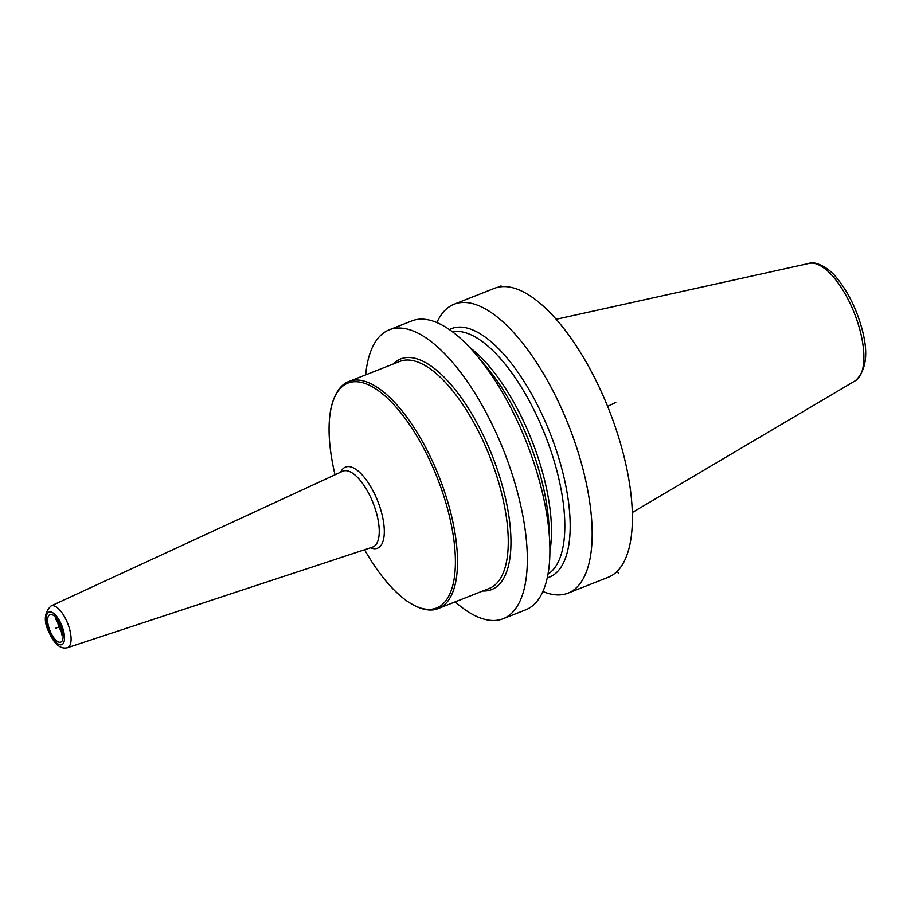 <?xml version="1.0" encoding="UTF-8"?>
<svg xmlns="http://www.w3.org/2000/svg" width="911" height="911" viewBox="0 0 911 911"><rect width="100%" height="100%" fill="white"/><g stroke="black" fill="none" stroke-linecap="round" stroke-linejoin="round"><path stroke-width="1.37" d="M542.91 591.49A155.28 62.164 -111.5 0 0 567.986 593.152L608.206 577.289A155.28 62.164 -111.5 0 0 609.892 576.549A155.28 62.164 68.5 0 0 608.229 407.9A155.28 62.164 68.5 0 0 494.286 288.388L454.077 304.24A155.28 62.164 -111.5 0 0 452.38 304.98A155.28 62.164 -111.5 0 0 436.881 322.574M567.986 593.152A155.28 62.164 -111.5 0 0 569.682 592.412A155.28 62.164 -111.5 0 0 568.009 423.752A155.28 62.164 -111.5 0 0 454.077 304.24M455.17 601.864A155.28 62.164 -111.5 0 0 503.145 618.717A155.28 62.164 -111.5 0 0 504.831 617.977A155.28 62.164 -111.5 0 0 503.168 449.317A155.28 62.164 -111.5 0 0 389.225 329.816A155.28 62.164 -111.5 0 0 387.539 330.556A155.28 62.164 -111.5 0 0 365.664 374.876M503.145 618.717L525.704 609.823A155.28 62.164 -111.5 0 0 527.401 609.083A155.28 62.164 -111.5 0 0 549.709 541.817A155.28 62.164 -111.5 0 0 475.747 354.231A155.28 62.164 -111.5 0 0 411.795 320.911L389.225 329.816M547.272 577.847A133.553 53.464 -111.5 0 0 550.836 576.504A133.553 53.464 68.5 0 0 548.661 429.593A133.553 53.464 68.5 0 0 449.954 329.281A133.553 53.464 -111.5 0 0 449.374 329.566M475.747 354.231L485.404 365.584A133.553 53.464 68.5 0 1 519.475 419.481A133.553 53.464 68.5 0 1 537.148 464.28A133.553 53.464 68.5 0 1 549.026 526.934L549.709 541.817M607.614 406.386L615.768 402.446M60.308 626.415L55.377 628.362L60.308 626.415M618.296 573.235L617.419 571.095M501.369 286.714L501.004 285.815M556.143 319.283L809.253 263.359A63.155 25.28 68.5 0 1 854.404 313.304A63.155 25.28 68.5 0 1 855.497 380.627L632.336 512.494M469.575 347.33A130.626 52.303 68.5 0 1 549.914 551.075M452.448 331.775A130.626 52.303 68.5 0 1 545.211 435.219A130.626 52.303 68.5 0 1 548.012 574.135M482.739 591A123.976 49.638 -111.5 0 0 490.995 452.642A123.976 49.638 68.5 0 0 393.233 364.001M438.51 608.434L489.264 588.426A122.006 48.841 -111.5 0 0 488.603 453.655A122.006 48.841 68.5 0 0 399.758 361.428L349.004 381.436A122.006 48.841 68.5 0 1 437.849 473.663A122.006 48.841 -111.5 0 1 438.51 608.434C432.907 610.939 422.727 611.657 407.388 601.374C392.88 591.068 378.93 574.442 365.562 551.474A120.867 48.385 -111.5 0 0 444.397 602.467A120.867 48.385 -111.5 0 0 435.913 474.46A120.867 48.385 68.5 0 0 355.825 381.709A120.867 48.385 68.5 0 0 334.565 472.866C328.666 446.948 327.505 425.278 331.08 407.843C335.271 389.862 343.208 383.44 349.004 381.436M340.725 472.149A43.626 17.468 68.5 0 1 377.291 500.037A43.626 17.468 -111.5 0 1 370.549 547.784M372.553 547.124A40.779 16.33 -111.5 0 0 372.679 501.95A40.779 16.33 68.5 0 0 342.638 471.272L50.948 606.009A22.422 8.973 68.5 0 1 67.471 622.873A22.422 8.973 -111.5 0 1 67.391 647.721L372.553 547.124M49.057 631.414A17.503 7.003 -111.5 0 0 61.994 644.555A17.503 7.003 -111.5 0 0 61.709 625.31A17.503 7.003 -111.5 0 0 48.773 612.158A17.503 7.003 -111.5 0 0 49.057 631.414M50.037 630.936A14.792 5.921 68.5 0 1 49.798 614.674A14.792 5.921 68.5 0 1 60.718 625.777A14.792 5.921 68.5 0 1 60.969 642.05A14.792 5.921 68.5 0 1 50.037 630.936M61.8 631.665A7.39 2.961 -111.5 0 1 59.01 627.167A7.39 2.961 68.5 0 1 57.826 621.564M809.253 263.359C813.17 260.967 827.837 265.727 837.778 279.267C845.18 288.468 851.478 299.605 856.659 312.689C869.094 345.474 868.707 368.124 855.497 380.627M335.009 474.79L334.565 472.866M364.571 549.754L365.562 551.474M50.948 606.009C44.309 612.647 43.557 621.188 48.693 631.619C54.159 644.054 60.399 649.418 67.391 647.721M57.256 619.343L55.617 619.013L60.183 626.085L61.937 635.035L62.905 633.669"/></g></svg>
